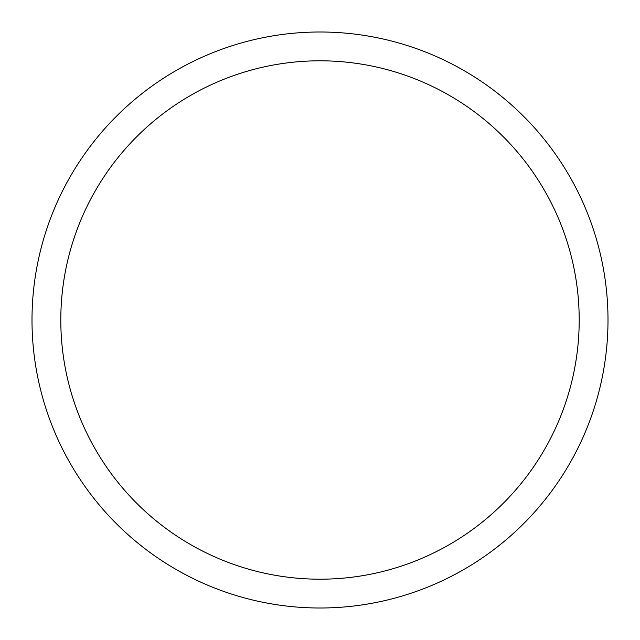 <?xml version="1.0" encoding="UTF-8"?>
<svg xmlns="http://www.w3.org/2000/svg" width="640" height="640" viewBox="0 0 640 640"><rect width="100%" height="100%" fill="white"/><g stroke="black" fill="none" stroke-linecap="round" stroke-linejoin="round"><path stroke-width="0.96" d="M60.8 320A259.2 259.2 0 0 1 449.6 95.528A259.2 259.2 0 0 1 449.6 544.472A259.2 259.2 0 0 1 60.8 320M32 320A288 288 0 0 1 464 70.584A288 288 0 0 1 464 569.416A288 288 0 0 1 32 320"/></g></svg>
